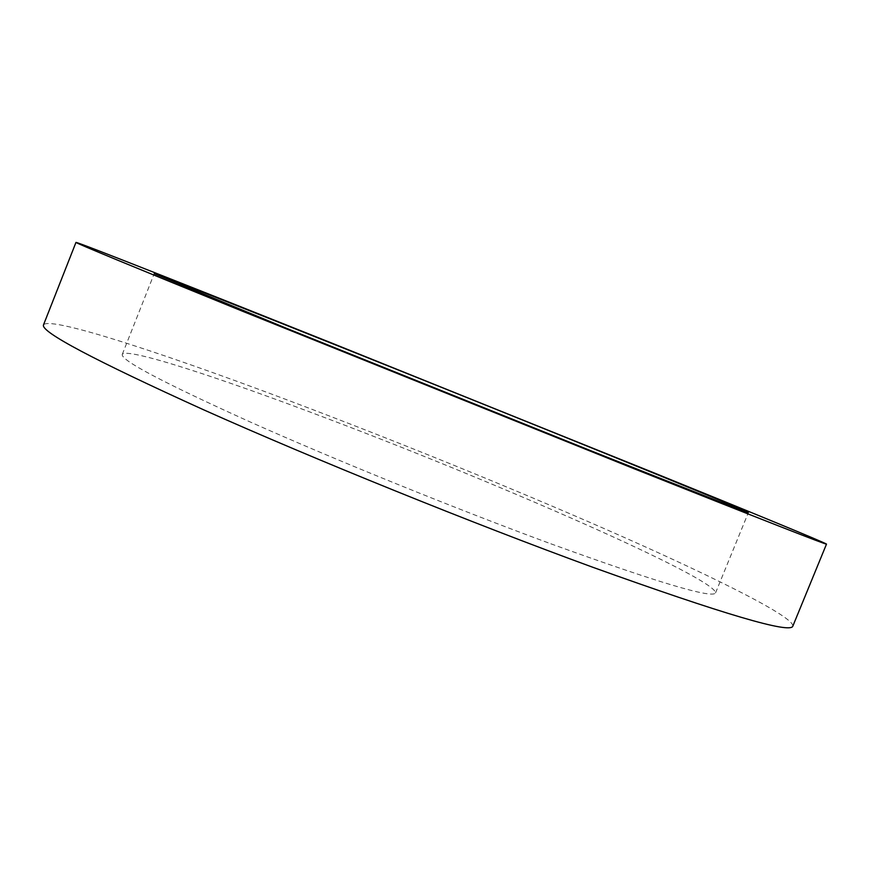 <?xml version="1.0" encoding="UTF-8"?>
<svg xmlns="http://www.w3.org/2000/svg" width="870" height="870" viewBox="0 0 870 870"><rect width="100%" height="100%" fill="white"/><g stroke="black" fill="none" stroke-linecap="round" stroke-linejoin="round"><path stroke-width="0.65" stroke-dasharray="4.35 3.26" d="M550.84 543.793C657.785 582.53 712.682 598.886 715.553 592.894C715.325 577.995 495.432 482.034 328.023 418.829C221.73 378.406 126.302 346.945 122.278 354.394C120.484 360.06 162.744 382.408 249.07 421.461C334.656 459.675 456.337 509.037 550.84 543.793M792.831 626.128C794.114 617.189 719.229 579.616 625.095 537.801C529.515 495.443 414.859 448.507 309.067 408.204C176.632 357.733 49.905 315.331 43.5 324.891M715.553 592.894L748.407 512.517M122.278 354.394L154.208 273.648"/><path stroke-width="1.3" d="M588.86 449.942C694.641 492.072 747.819 512.93 748.407 512.517C743.426 509.157 520.869 419.003 354.536 352.502C248.842 310.231 155.415 273.3 154.208 273.648L286.219 328.186L588.86 449.942M75.973 242.393L43.5 324.891C40.346 331.666 93.884 360.039 204.113 410.02C314.113 459.197 472.649 523.37 592.503 567.164C723.807 614.34 790.591 633.991 792.831 626.128L826.5 544.109C824.749 542.532 747.363 510.744 651.847 471.986L334.624 344.226C202.895 291.526 78.637 242.36 75.973 242.393C75.288 242.86 131.044 265.894 243.252 311.525L632.707 468.18C762.479 519.825 827.076 545.142 826.5 544.109"/></g></svg>
